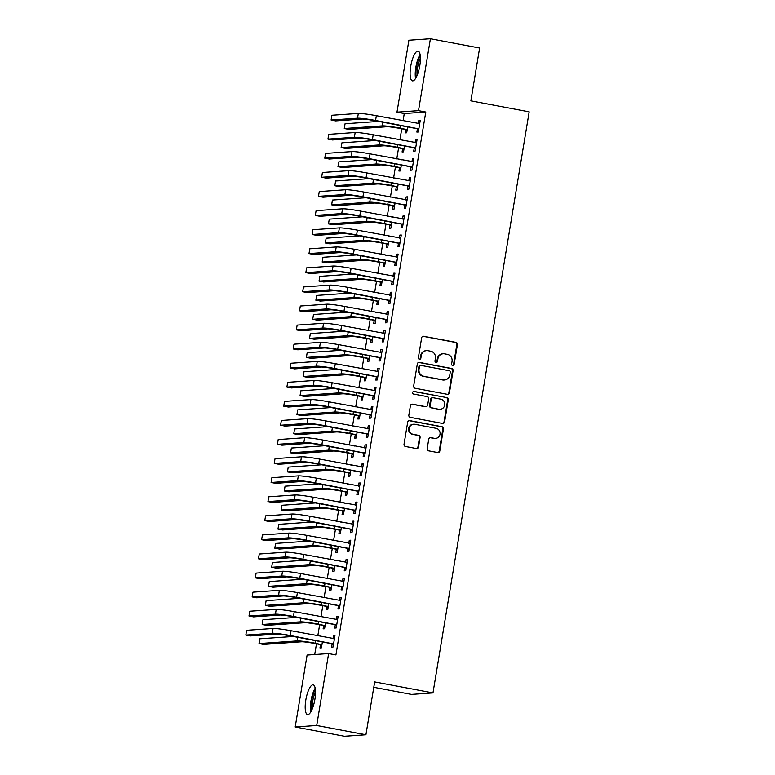 <?xml version="1.0" encoding="UTF-8"?>
<svg xmlns="http://www.w3.org/2000/svg" width="775" height="775" viewBox="0 0 775 775"><rect width="100%" height="100%" fill="white"/><g stroke="black" fill="none" stroke-linecap="round" stroke-linejoin="round"><path stroke-width="1.16" d="M452.648 365.548A1.337 1.269 86 0 0 454.121 364.473L457.415 344.584A1.899 1.812 86 0 0 455.933 342.376L423.741 336.302A1.899 1.812 86 0 0 421.639 337.842L418.345 357.73A1.337 1.269 86 0 0 419.692 359.3A1.337 1.269 86 0 0 420.844 358.205L421.271 355.628A6.093 5.803 86 0 1 427.994 350.717L430.677 351.22A6.093 5.803 86 0 1 435.405 358.292L434.978 360.869A1.337 1.269 86 0 0 436.325 362.429A1.337 1.269 86 0 0 437.488 361.344L437.914 358.767A6.093 5.803 86 0 1 444.627 353.855L447.311 354.359A6.093 5.803 86 0 1 452.038 361.431L451.612 364.008A1.337 1.269 86 0 0 452.648 365.548A1.337 1.269 86 0 0 453.54 364.512L456.833 344.623A1.899 1.812 86 0 0 455.351 342.414L423.16 336.34A1.899 1.812 86 0 0 423.005 336.321M419.391 359.28A1.337 1.269 86 0 0 420.263 358.244L420.689 355.667L421.271 355.628M436.034 362.419A1.337 1.269 86 0 0 436.906 361.382L437.332 358.806L437.914 358.767M305.815 700.028A15.122 4.408 100.7 0 1 313.148 684.848A15.122 4.408 100.7 0 1 314.882 699.399A15.122 4.408 100.7 0 1 307.549 714.569A15.122 4.408 100.7 0 1 305.815 700.028M410.721 66.33A15.122 4.408 100.7 0 1 418.054 51.15A15.122 4.408 100.7 0 1 419.788 65.701A15.122 4.408 100.7 0 1 412.455 80.871A15.122 4.408 100.7 0 1 410.721 66.33M427.18 448.647A1.899 1.812 86 0 0 428.662 450.856L437.691 452.561A1.899 1.812 86 0 0 439.793 451.031L443.445 428.933A1.899 1.812 86 0 0 441.973 426.725L409.772 420.651A1.899 1.812 86 0 0 407.669 422.191L404.017 444.288A1.899 1.812 86 0 0 405.499 446.497L416.407 448.551A1.899 1.812 86 0 0 418.5 447.02L420.069 437.565A1.899 1.812 86 0 0 418.587 435.347L413.182 434.329A5.086 4.853 86 0 1 413.656 424.245A5.086 4.853 86 0 1 414.838 424.312L436.034 428.313A5.086 4.853 86 0 1 435.56 438.398A5.086 4.853 86 0 1 434.378 438.33L430.842 437.662A1.899 1.812 86 0 0 428.74 439.192L427.18 448.647M328.619 653.567L316.713 725.477L295.198 726.979L307.103 655.059L328.619 653.567L335.914 654.943L425.785 112.036L418.5 110.67L396.984 112.162L408.89 40.242L430.406 38.75L418.5 110.67M430.406 38.75L479.609 48.021L470.861 100.866L529.17 111.852L432.973 692.908L374.664 681.913L365.916 734.758L316.713 725.477M447.33 394.33A1.899 1.812 86 0 0 449.432 392.799L453.084 370.702A1.899 1.812 86 0 0 451.612 368.493L419.411 362.419A1.899 1.812 86 0 0 417.318 363.959L413.656 386.057A1.899 1.812 86 0 0 415.138 388.265L447.33 394.33M448.27 399.813L444.608 421.91A1.899 1.812 86 0 1 442.515 423.45L410.314 417.376A1.899 1.812 86 0 1 408.832 415.168L410.401 405.713A1.899 1.812 86 0 1 412.503 404.182L425.562 406.642A1.899 1.812 86 0 0 427.655 405.102L428.691 398.834A1.899 1.812 86 0 0 427.219 396.626L413.618 394.058A1.337 1.269 86 0 1 413.743 391.423A1.337 1.269 86 0 1 414.053 391.433L446.787 397.604A1.899 1.812 86 0 1 448.27 399.813L447.688 399.861L444.027 421.949L444.608 421.91M373.773 687.299L411.457 694.4L432.973 692.908M335.275 624.96L334.761 628.05L336.214 627.953L338.103 616.503L336.65 616.609L336.156 619.583M326.401 617.743L325.006 617.481M323.64 625.764L323.127 628.864L324.58 628.757L325.558 622.877M341.591 586.811L341.077 589.901L342.531 589.804L344.42 578.353L342.967 578.46L342.472 581.434M332.717 579.593L331.322 579.332M329.956 587.615L329.443 590.715L330.896 590.608L331.874 584.728M347.897 548.652L347.394 551.752L348.847 551.645L350.736 540.204L349.283 540.301L348.789 543.275M339.033 541.444L337.638 541.183M336.272 549.465L335.759 552.556L337.212 552.459L338.191 546.569M354.214 510.502L353.71 513.602L355.163 513.496L357.052 502.055L355.599 502.152L355.105 505.126M345.35 503.285L343.955 503.023M342.589 511.306L342.075 514.406L343.528 514.309L344.507 508.419M360.53 472.353L360.026 475.443L361.479 475.346L363.368 463.905L361.915 464.002L361.421 466.976M351.666 465.136L350.271 464.874M348.905 473.157L348.392 476.257L349.845 476.15L350.813 470.27M366.846 434.203L366.333 437.294L367.796 437.197L369.685 425.746L368.232 425.853L367.738 428.827M357.982 426.986L356.587 426.725M355.221 435.007L354.708 438.108L356.161 438.001L357.13 432.121M373.162 396.044L372.649 399.144L374.112 399.048L376.001 387.597L374.548 387.694L374.054 390.677M364.298 388.837L362.903 388.575M361.537 396.858L361.024 399.948L362.477 399.852L363.446 393.971M379.479 357.895L378.965 360.995L380.428 360.888L382.317 349.448L380.864 349.544L380.37 352.518M370.615 350.678L369.22 350.416M367.854 358.709L367.34 361.799L368.793 361.702L369.762 355.812M385.795 319.746L385.282 322.836L386.735 322.739L388.633 311.298L387.18 311.395L386.686 314.369M376.931 312.528L375.536 312.267M374.17 320.55L373.657 323.65L375.11 323.543L376.078 317.663M392.111 281.596L391.598 284.687L393.051 284.59L394.95 273.139L393.497 273.246L393.002 276.22M383.247 274.379L381.852 274.118M380.486 282.4L379.973 285.5L381.426 285.394L382.395 279.513M398.427 243.437L397.914 246.537L399.367 246.44L401.266 234.99L399.813 235.096L399.319 238.07M389.563 236.23L388.168 235.968M386.802 244.251L386.289 247.341L387.742 247.244L388.711 241.364M404.744 205.288L404.23 208.388L405.683 208.281L407.582 196.84L406.129 196.937L405.635 199.911M395.88 198.071L394.485 197.809M393.119 206.102L392.605 209.192L394.058 209.095L395.027 203.205M411.06 167.138L410.547 170.238L412 170.132L413.898 158.691L412.445 158.788L411.951 161.762M402.196 159.921L400.801 159.66M399.435 167.943L398.922 171.042L400.375 170.946L401.343 165.056M417.376 128.989L416.863 132.079L418.316 131.983L420.215 120.532L418.762 120.638L418.267 123.612M408.512 121.772L407.117 121.51M405.751 129.793L405.238 132.893L406.691 132.787L407.66 126.906M425.785 112.036L404.269 113.538L403.077 120.745M401.741 128.786L399.919 139.82M398.582 147.87L396.761 158.894M395.424 166.945L393.603 177.979M392.266 186.019L390.445 197.053M389.108 205.094L387.287 216.128M385.95 224.169L384.129 235.203M382.802 243.243L380.971 254.278M379.643 262.318L377.812 273.352M376.485 281.393L374.654 292.427M373.327 300.477L371.496 311.502M370.169 319.552L368.338 330.586M367.011 338.627L365.18 349.661M363.853 357.701L362.022 368.735M360.695 376.776L358.864 387.81M357.537 395.851L355.706 406.885M354.378 414.925L352.548 425.959M351.22 434L349.389 445.034M348.062 453.084L346.231 464.109M344.904 472.159L343.073 483.193M341.746 491.234L339.915 502.268M338.588 510.308L336.757 521.342M335.43 529.383L333.599 540.417M332.272 548.458L330.441 559.492M329.113 567.533L327.282 578.567M325.955 586.607L324.124 597.641M322.797 605.682L320.966 616.716M319.639 624.766L317.808 635.791M316.481 643.841L314.708 654.536M405.354 140.847L403.959 140.585M402.593 148.868L402.08 151.968L403.533 151.861L404.502 145.981M414.218 148.064L413.705 151.154L415.158 151.057L417.057 139.607L415.603 139.713L415.109 142.687M399.038 178.996L397.643 178.734M396.277 187.017L395.763 190.117L397.217 190.02L398.185 184.13M407.902 186.213L407.388 189.313L408.842 189.207L410.74 177.766L409.287 177.862L408.793 180.837M392.722 217.155L391.327 216.884M389.961 225.176L389.447 228.267L390.9 228.17L391.869 222.28M401.586 224.362L401.072 227.463L402.525 227.356L404.424 215.915L402.971 216.012L402.477 218.986M386.405 255.304L385.01 255.043M383.644 263.326L383.131 266.426L384.584 266.319L385.553 260.439M395.269 262.512L394.756 265.612L396.209 265.515L398.108 254.064L396.655 254.171L396.161 257.145M380.089 293.454L378.694 293.192M377.328 301.475L376.815 304.575L378.268 304.468L379.237 298.588M388.953 300.671L388.44 303.761L389.893 303.664L391.792 292.214L390.338 292.32L389.844 295.294M373.773 331.603L372.378 331.342M371.012 339.624L370.498 342.724L371.952 342.627L372.92 336.738M382.637 338.82L382.123 341.92L383.577 341.814L385.475 330.373L384.022 330.47L383.528 333.444M367.457 369.762L366.062 369.491M364.696 377.783L364.182 380.874L365.635 380.777L366.604 374.887M376.321 376.97L375.807 380.07L377.27 379.963L379.159 368.522L377.706 368.619L377.212 371.593M361.14 407.912L359.745 407.65M358.379 415.933L357.866 419.033L359.319 418.926L360.288 413.046M370.004 415.119L369.491 418.219L370.954 418.122L372.843 406.672L371.39 406.778L370.896 409.752M354.824 446.061L353.429 445.799M352.063 454.082L351.55 457.182L353.003 457.076L353.972 451.195M363.688 453.278L363.175 456.368L364.637 456.272L366.527 444.821L365.073 444.927L364.579 447.902M348.508 484.21L347.113 483.949M345.747 492.232L345.233 495.332L346.687 495.235L347.665 489.345M357.372 491.427L356.868 494.528L358.321 494.421L360.21 482.98L358.757 483.077L358.263 486.051M342.192 522.369L340.797 522.098M339.431 530.391L338.917 533.481L340.37 533.384L341.349 527.494M351.056 529.577L350.552 532.677L352.005 532.57L353.894 521.129L352.441 521.226L351.947 524.2M335.875 560.519L334.48 560.257M333.114 568.54L332.601 571.63L334.054 571.533L335.032 565.653M344.739 567.726L344.236 570.826L345.689 570.729L347.578 559.279L346.125 559.385L345.631 562.359M329.559 598.668L328.164 598.407M326.798 606.689L326.285 609.789L327.738 609.683L328.716 603.803M338.433 605.885L337.919 608.976L339.373 608.879L341.262 597.428L339.808 597.535L339.314 600.509M323.243 636.817L321.848 636.556M320.482 644.839L319.968 647.939L321.422 647.842L322.4 641.952M332.117 644.035L331.603 647.125L333.056 647.028L334.945 635.587L333.492 635.684L332.998 638.658M365.916 734.758L344.4 736.25L295.198 726.979M404.269 113.538L396.984 112.162M407.127 121.442L408.522 121.704M418.762 120.638L420.157 120.9M403.969 140.517L405.364 140.779M415.603 139.713L416.998 139.975M400.811 159.592L402.206 159.863M412.445 158.788L413.84 159.049M397.653 178.676L399.048 178.938M409.287 177.862L410.682 178.124M394.494 197.751L395.889 198.013M406.129 196.937L407.524 197.199M391.336 216.826L392.731 217.087M402.971 216.012L404.366 216.283M388.178 235.9L389.573 236.162M399.813 235.096L401.208 235.358M385.02 254.975L386.415 255.237M396.655 254.171L398.05 254.432M381.862 274.05L383.257 274.311M393.497 273.246L394.892 273.507M378.704 293.124L380.099 293.386M390.338 292.32L391.733 292.582M375.546 312.199L376.941 312.47M387.18 311.395L388.575 311.657M372.387 331.283L373.782 331.545M384.022 330.47L385.417 330.731M369.229 350.358L370.624 350.62M380.864 349.544L382.259 349.806M366.071 369.433L367.466 369.694M377.706 368.619L379.101 368.881M362.913 388.507L364.308 388.769M374.548 387.694L375.943 387.965M359.755 407.582L361.15 407.844M371.39 406.778L372.785 407.04M356.597 426.657L357.992 426.918M368.232 425.853L369.627 426.114M353.439 445.732L354.834 445.993M365.073 444.927L366.468 445.189M350.281 464.806L351.676 465.077M361.915 464.002L363.31 464.264M347.123 483.891L348.517 484.152M358.757 483.077L360.152 483.338M343.964 502.965L345.359 503.227M355.599 502.152L356.994 502.413M340.806 522.04L342.201 522.302M352.441 521.226L353.836 521.488M337.648 541.115L339.043 541.376M349.283 540.301L350.678 540.572M334.5 560.189L335.885 560.451M346.125 559.385L347.52 559.647M331.342 579.264L332.727 579.526M342.967 578.46L344.362 578.722M328.183 598.339L329.569 598.6M339.808 597.535L341.203 597.796M325.025 617.413L326.411 617.675M336.65 616.609L338.045 616.871M321.867 636.488L323.252 636.759M333.492 635.684L334.887 635.946M443.213 353.768L442.632 353.807A6.093 5.803 86 0 0 437.332 358.806M426.579 350.629L425.998 350.678A6.093 5.803 86 0 0 420.689 355.667M447.475 394.349A1.899 1.812 86 0 0 448.851 392.838L452.503 370.741A1.899 1.812 86 0 0 451.031 368.532L418.829 362.468A1.899 1.812 86 0 0 418.684 362.438M450.246 372.291A1.337 1.269 86 0 0 449.209 370.741L420.951 365.412A1.337 1.269 86 0 0 419.478 366.488L419.023 369.2A6.093 5.803 86 0 0 423.76 376.272L443.077 379.915A6.093 5.803 86 0 0 449.791 375.003L450.246 372.291M420.641 365.393L420.06 365.442A1.337 1.269 86 0 0 418.897 366.527L419.478 366.488M444.492 380.002L443.91 380.041A6.093 5.803 86 0 1 442.496 379.953L423.179 376.321A6.093 5.803 86 0 1 418.442 369.249L418.897 366.527M442.661 423.47A1.899 1.812 86 0 0 444.027 421.949M425.998 406.662L425.417 406.701A1.899 1.812 86 0 1 424.971 406.681L411.922 404.221A1.899 1.812 86 0 0 411.767 404.201M414.053 391.433L413.472 391.482A1.337 1.269 86 0 0 413.463 391.472L446.787 397.604M439.105 409.19A5.086 4.853 86 0 0 444.782 404.472A5.086 4.853 86 0 0 440.762 399.173L433.293 397.769A1.899 1.812 86 0 0 431.2 399.299L430.164 405.577A1.899 1.812 86 0 0 431.636 407.786L438.524 409.229A5.086 4.853 86 0 0 439.706 409.307L440.287 409.258M432.857 397.74L432.276 397.778A1.899 1.812 86 0 0 430.619 399.348L431.2 399.299M438.524 409.229L431.055 407.824A1.899 1.812 86 0 1 429.582 405.616L430.619 399.348M447.688 399.861A1.899 1.812 86 0 0 446.206 397.653M435.56 438.398L434.978 438.437A5.086 4.853 86 0 1 433.797 438.369L430.261 437.701A1.899 1.812 86 0 0 430.115 437.681M413.656 424.245L413.075 424.283A5.086 4.853 86 0 0 412.6 434.368L413.182 434.329M416.553 448.57A1.899 1.812 86 0 0 417.919 447.059L419.488 437.604A1.899 1.812 86 0 0 418.006 435.395L412.6 434.368M437.836 452.581A1.899 1.812 86 0 0 439.212 451.069L442.864 428.972A1.899 1.812 86 0 0 441.382 426.763L409.19 420.699A1.899 1.812 86 0 0 409.045 420.67M407.04 130.646L405.218 129.444L398.912 128.253A9.697 0.707 -170.6 0 0 386.899 126.742L348.837 129.386L344.274 128.524L382.346 125.879A14.541 1.056 9.4 0 1 400.375 128.156L407.204 129.696M344.274 128.524L345.069 123.758L378.607 121.433M405.218 129.444L406.672 129.347M419.701 123.632L376.35 115.707L375.555 120.474L418.829 128.882M418.558 123.661L419.74 123.409M418.674 129.842L416.843 128.64L374.102 120.58A9.697 0.707 -170.6 0 0 362.08 119.059L335.653 120.9L331.099 120.038L357.527 118.207A14.541 1.056 9.4 0 1 375.555 120.474M331.099 120.038L331.884 115.272L358.321 113.441A14.541 1.056 9.4 0 1 376.35 115.707M416.843 128.64L418.297 128.534M403.882 149.72L402.06 148.519L395.763 147.337A9.697 0.707 -170.6 0 0 383.741 145.816L345.679 148.461L341.116 147.608L379.188 144.964A14.541 1.056 9.4 0 1 397.217 147.231L404.046 148.771M341.116 147.608L341.911 142.833L375.449 140.507M402.06 148.519L403.513 148.422M400.723 168.795L398.902 167.594L392.605 166.412A9.697 0.707 -170.6 0 0 380.583 164.891L342.521 167.536L337.958 166.683L376.03 164.038A14.541 1.056 9.4 0 1 394.058 166.305L400.888 167.846M337.958 166.683L338.752 161.907L372.291 159.582M398.902 167.594L400.355 167.497M416.543 142.707L373.192 134.782L372.397 139.558L415.671 147.957M415.4 142.745L416.582 142.484M415.516 148.916L413.685 147.715L370.944 139.655A9.697 0.707 -170.6 0 0 358.922 138.144L332.494 139.975L327.941 139.122L354.369 137.282A14.541 1.056 9.4 0 1 372.397 139.558M327.941 139.122L328.726 134.346L355.163 132.515A14.541 1.056 9.4 0 1 373.192 134.782M413.685 147.715L415.138 147.608M413.385 161.781L370.033 153.857L369.239 158.633L412.513 167.032M412.242 161.82L413.424 161.558M412.358 167.991L410.527 166.79L367.786 158.73A9.697 0.707 -170.6 0 0 355.764 157.218L329.336 159.049L324.783 158.197L351.211 156.356A14.541 1.056 9.4 0 1 369.239 158.633M324.783 158.197L325.568 153.421L352.005 151.59A14.541 1.056 9.4 0 1 370.033 153.857M410.527 166.79L411.98 166.683M416.252 77.267A13.088 3.817 100.7 0 1 420.282 55.897M420.418 58.232A12.119 3.536 -79.3 0 0 417.231 75.136M420.089 54.541A15.025 4.388 -79.3 0 0 415.574 78.459M311.347 710.966A13.088 3.817 100.7 0 1 315.377 689.595M315.512 691.93A12.119 3.536 -79.3 0 0 312.325 708.834M315.173 688.239A15.025 4.388 -79.3 0 0 310.668 712.157M397.565 187.87L395.744 186.668L389.447 185.487A9.697 0.707 -170.6 0 0 377.425 183.966L339.363 186.61L334.8 185.758L372.872 183.113A14.541 1.056 9.4 0 1 390.9 185.38L397.73 186.92M334.8 185.758L335.594 180.992L369.132 178.657M395.744 186.668L397.197 186.572M394.407 206.954L392.586 205.743L386.289 204.561A9.697 0.707 -170.6 0 0 374.267 203.05L336.205 205.695L331.642 204.833L369.714 202.188A14.541 1.056 9.4 0 1 387.742 204.464L394.572 205.995M331.642 204.833L332.436 200.066L365.974 197.732M392.586 205.743L394.039 205.646M410.227 180.856L366.875 172.941L366.081 177.708L409.355 186.116M409.084 180.895L410.266 180.633M409.2 187.066L407.369 185.864L364.628 177.804A9.697 0.707 -170.6 0 0 352.606 176.293L326.178 178.124L321.625 177.272L348.052 175.431A14.541 1.056 9.4 0 1 366.081 177.708M321.625 177.272L322.41 172.505L348.847 170.665A14.541 1.056 9.4 0 1 366.875 172.941M407.369 185.864L408.822 185.758M407.069 199.931L363.717 192.016L362.923 196.782L406.197 205.191M405.926 199.969L407.108 199.708M406.042 206.14L404.211 204.939L361.47 196.879A9.697 0.707 -170.6 0 0 349.457 195.368L323.02 197.208L318.467 196.346L344.894 194.506A14.541 1.056 9.4 0 1 362.923 196.782M318.467 196.346L319.252 191.58L345.689 189.739A14.541 1.056 9.4 0 1 363.717 192.016M404.211 204.939L405.664 204.842M391.249 226.029L389.428 224.828L383.131 223.636A9.697 0.707 -170.6 0 0 371.109 222.125L333.047 224.769L328.484 223.907L366.556 221.263A14.541 1.056 9.4 0 1 384.584 223.539L391.414 225.07M328.484 223.907L329.278 219.141L362.816 216.806M389.428 224.828L390.881 224.721M403.911 219.015L360.559 211.091L359.765 215.857L403.039 224.266M402.767 219.044L403.949 218.782M402.884 225.215L401.053 224.014L358.312 215.954A9.697 0.707 -170.6 0 0 346.299 214.443L319.862 216.283L315.309 215.421L341.736 213.58A14.541 1.056 9.4 0 1 359.765 215.857M315.309 215.421L316.093 210.655L342.531 208.814A14.541 1.056 9.4 0 1 360.559 211.091M401.053 224.014L402.506 223.917M388.091 245.103L386.27 243.902L379.973 242.711A9.697 0.707 -170.6 0 0 367.951 241.199L329.888 243.844L325.326 242.982L363.397 240.337A14.541 1.056 9.4 0 1 381.426 242.614L388.256 244.144M325.326 242.982L326.12 238.216L359.658 235.881M386.27 243.902L387.723 243.796M400.752 238.09L357.401 230.165L356.607 234.932L399.881 243.34M399.609 238.119L400.791 237.857M399.726 244.29L397.895 243.088L355.153 235.038A9.697 0.707 -170.6 0 0 343.141 233.517L316.704 235.358L312.151 234.496L338.578 232.665A14.541 1.056 9.4 0 1 356.607 234.932M312.151 234.496L312.935 229.729L339.373 227.889A14.541 1.056 9.4 0 1 357.401 230.165M397.895 243.088L399.348 242.992M384.933 264.178L383.112 262.977L376.815 261.785A9.697 0.707 -170.6 0 0 364.793 260.274L326.73 262.919L322.177 262.057L360.239 259.412A14.541 1.056 9.4 0 1 378.268 261.688L385.097 263.229M322.177 262.057L322.962 257.29L356.5 254.956M383.112 262.977L384.565 262.87M397.594 257.164L354.243 249.24L353.448 254.006L396.722 262.415M396.451 257.193L397.633 256.942M396.567 263.364L394.737 262.163L351.995 254.113A9.697 0.707 -170.6 0 0 339.983 252.592L313.546 254.432L308.993 253.57L335.42 251.739A14.541 1.056 9.4 0 1 353.448 254.006M308.993 253.57L309.777 248.804L336.214 246.963A14.541 1.056 9.4 0 1 354.243 249.24M394.737 262.163L396.19 262.066M381.775 283.253L379.953 282.052L373.657 280.86A9.697 0.707 -170.6 0 0 361.634 279.349L323.572 281.993L319.019 281.131L357.081 278.487A14.541 1.056 9.4 0 1 375.11 280.763L381.939 282.303M319.019 281.131L319.804 276.365L353.342 274.04M379.953 282.052L381.407 281.955M394.436 276.239L351.085 268.315L350.29 273.081L393.564 281.49M393.293 276.268L394.475 276.016M393.409 282.449L391.578 281.248L348.837 273.188A9.697 0.707 -170.6 0 0 336.825 271.667L310.387 273.507L305.834 272.645L332.262 270.814A14.541 1.056 9.4 0 1 350.29 273.081M305.834 272.645L306.619 267.879L333.056 266.038A14.541 1.056 9.4 0 1 351.085 268.315M391.578 281.248L393.032 281.141M378.617 302.327L376.795 301.126L370.498 299.944A9.697 0.707 -170.6 0 0 358.476 298.423L320.414 301.068L315.861 300.216L353.923 297.561A14.541 1.056 9.4 0 1 371.952 299.838L378.781 301.378M315.861 300.216L316.646 295.44L350.184 293.115M376.795 301.126L378.248 301.029M391.278 295.314L347.927 287.389L347.132 292.165L390.406 300.564M390.135 295.353L391.317 295.091M390.251 301.523L388.42 300.322L345.679 292.262A9.697 0.707 -170.6 0 0 333.667 290.751L307.229 292.582L302.676 291.729L329.104 289.889A14.541 1.056 9.4 0 1 347.132 292.165M302.676 291.729L303.461 286.953L329.898 285.123A14.541 1.056 9.4 0 1 347.927 287.389M388.42 300.322L389.873 300.216M375.458 321.402L373.637 320.201L367.34 319.019A9.697 0.707 -170.6 0 0 355.318 317.498L317.256 320.143L312.703 319.29L350.765 316.646A14.541 1.056 9.4 0 1 368.793 318.912L375.623 320.453M312.703 319.29L313.488 314.514L347.026 312.189M373.637 320.201L375.09 320.104M388.12 314.388L344.768 306.464L343.974 311.24L387.248 319.639M386.977 314.427L388.159 314.166M387.093 320.598L385.262 319.397L342.521 311.337A9.697 0.707 -170.6 0 0 330.508 309.826L304.071 311.657L299.518 310.804L325.946 308.963A14.541 1.056 9.4 0 1 343.974 311.24M299.518 310.804L300.303 306.028L326.74 304.197A14.541 1.056 9.4 0 1 344.768 306.464M385.262 319.397L386.715 319.29M372.3 340.477L370.479 339.276L364.182 338.094A9.697 0.707 -170.6 0 0 352.16 336.573L314.098 339.218L309.545 338.365L347.607 335.72A14.541 1.056 9.4 0 1 365.635 337.987L372.465 339.528M309.545 338.365L310.329 333.599L343.868 331.264M370.479 339.276L371.932 339.179M384.962 333.463L341.61 325.539L340.816 330.315L384.09 338.723M383.819 333.502L385.001 333.24M383.935 339.673L382.104 338.472L339.363 330.412A9.697 0.707 -170.6 0 0 327.35 328.9L300.913 330.731L296.36 329.879L322.787 328.038A14.541 1.056 9.4 0 1 340.816 330.315M296.36 329.879L297.145 325.103L323.582 323.272A14.541 1.056 9.4 0 1 341.61 325.539M382.104 338.472L383.567 338.365M369.142 359.552L367.321 358.35L361.024 357.168A9.697 0.707 -170.6 0 0 349.002 355.647L310.94 358.302L306.387 357.44L344.449 354.795A14.541 1.056 9.4 0 1 362.477 357.062L369.307 358.602M306.387 357.44L307.171 352.673L340.709 350.339M367.321 358.35L368.774 358.253M381.804 352.538L338.452 344.623L337.658 349.389L380.932 357.798M380.661 352.577L381.843 352.315M380.777 358.748L378.946 357.546L336.205 349.486A9.697 0.707 -170.6 0 0 324.192 347.975L297.755 349.816L293.202 348.953L319.629 347.113A14.541 1.056 9.4 0 1 337.658 349.389M293.202 348.953L293.987 344.187L320.424 342.347A14.541 1.056 9.4 0 1 338.452 344.623M378.946 357.546L380.409 357.449M365.984 378.636L364.163 377.435L357.866 376.243A9.697 0.707 -170.6 0 0 345.844 374.732L307.782 377.377L303.228 376.514L341.291 373.87A14.541 1.056 9.4 0 1 359.319 376.146L366.149 377.677M303.228 376.514L304.013 371.748L337.551 369.413M364.163 377.435L365.616 377.328M378.646 371.622L335.294 363.698L334.5 368.464L377.774 376.873M377.502 371.651L378.684 371.39M377.619 377.822L375.788 376.621L333.047 368.561A9.697 0.707 -170.6 0 0 321.034 367.05L294.597 368.89L290.044 368.028L316.471 366.188A14.541 1.056 9.4 0 1 334.5 368.464M290.044 368.028L290.828 363.262L317.266 361.421A14.541 1.056 9.4 0 1 335.294 363.698M375.788 376.621L377.251 376.524M362.826 397.711L361.005 396.509L354.708 395.318A9.697 0.707 -170.6 0 0 342.686 393.807L304.623 396.451L300.07 395.589L338.132 392.944A14.541 1.056 9.4 0 1 356.161 395.221L362.991 396.752M300.07 395.589L300.855 390.823L334.403 388.488M361.005 396.509L362.458 396.403M375.488 390.697L332.136 382.772L331.342 387.539L374.616 395.948M374.344 390.726L375.526 390.464M374.461 396.897L372.63 395.696L329.888 387.645A9.697 0.707 -170.6 0 0 317.876 386.124L291.439 387.965L286.886 387.103L313.313 385.262A14.541 1.056 9.4 0 1 331.342 387.539M286.886 387.103L287.67 382.337L314.108 380.496A14.541 1.056 9.4 0 1 332.136 382.772M372.63 395.696L374.093 395.599M359.677 416.785L357.847 415.584L351.55 414.392A9.697 0.707 -170.6 0 0 339.528 412.881L301.465 415.526L296.912 414.664L334.974 412.019A14.541 1.056 9.4 0 1 353.003 414.296L359.832 415.826M296.912 414.664L297.697 409.897L331.245 407.563M357.847 415.584L359.3 415.478M372.329 409.772L328.978 401.847L328.183 406.613L371.457 415.022M371.186 409.801L372.368 409.539M371.302 415.972L369.472 414.77L326.73 406.72A9.697 0.707 -170.6 0 0 314.718 405.199L288.281 407.04L283.728 406.177L310.155 404.347A14.541 1.056 9.4 0 1 328.183 406.613M283.728 406.177L284.512 401.411L310.949 399.571A14.541 1.056 9.4 0 1 328.978 401.847M369.472 414.77L370.934 414.673M356.519 435.86L354.688 434.659L348.392 433.467A9.697 0.707 -170.6 0 0 336.369 431.956L298.307 434.601L293.754 433.738L331.816 431.094A14.541 1.056 9.4 0 1 349.845 433.37L356.674 434.911M293.754 433.738L294.539 428.972L328.087 426.637M354.688 434.659L356.142 434.552M369.171 428.846L325.82 420.922L325.025 425.688L368.299 434.097M368.028 428.875L369.21 428.623M368.144 435.056L366.313 433.845L323.572 425.795A9.697 0.707 -170.6 0 0 311.56 424.274L285.123 426.114L280.569 425.252L306.997 423.421A14.541 1.056 9.4 0 1 325.025 425.688M280.569 425.252L281.354 420.486L307.791 418.645A14.541 1.056 9.4 0 1 325.82 420.922M366.313 433.845L367.776 433.748M353.361 454.935L351.53 453.733L345.233 452.542A9.697 0.707 -170.6 0 0 333.211 451.031L295.149 453.675L290.596 452.823L328.658 450.168A14.541 1.056 9.4 0 1 346.687 452.445L353.516 453.985M290.596 452.823L291.381 448.047L324.928 445.722M351.53 453.733L352.983 453.637M366.013 447.921L322.662 439.997L321.867 444.763L365.141 453.172M364.87 447.95L366.052 447.698M364.986 454.131L363.165 452.929L320.414 444.869A9.697 0.707 -170.6 0 0 308.402 443.348L281.964 445.189L277.411 444.327L303.839 442.496A14.541 1.056 9.4 0 1 321.867 444.763M277.411 444.327L278.196 439.561L304.633 437.73A14.541 1.056 9.4 0 1 322.662 439.997M363.165 452.929L364.618 452.823M350.203 474.009L348.372 472.808L342.075 471.626A9.697 0.707 -170.6 0 0 330.053 470.105L291.991 472.75L287.438 471.897L325.5 469.253A14.541 1.056 9.4 0 1 343.528 471.52L350.358 473.06M287.438 471.897L288.222 467.122L321.77 464.797M348.372 472.808L349.825 472.711M362.855 466.996L319.503 459.071L318.709 463.847L361.993 472.246M361.712 467.034L362.894 466.773M361.828 473.205L360.007 472.004L317.256 463.944A9.697 0.707 -170.6 0 0 305.243 462.433L278.806 464.264L274.253 463.411L300.681 461.571A14.541 1.056 9.4 0 1 318.709 463.847M274.253 463.411L275.038 458.635L301.475 456.804A14.541 1.056 9.4 0 1 319.503 459.071M360.007 472.004L361.46 471.897M347.045 493.084L345.214 491.883L338.917 490.701A9.697 0.707 -170.6 0 0 326.895 489.18L288.833 491.825L284.28 490.972L322.342 488.327A14.541 1.056 9.4 0 1 340.37 490.594L347.2 492.135M284.28 490.972L285.064 486.196L318.612 483.871M345.214 491.883L346.667 491.786M359.697 486.07L316.345 478.146L315.551 482.922L358.835 491.321M358.554 486.109L359.736 485.847M358.67 492.28L356.849 491.079L314.098 483.019A9.697 0.707 -170.6 0 0 302.085 481.507L275.648 483.338L271.095 482.486L297.522 480.645A14.541 1.056 9.4 0 1 315.551 482.922M271.095 482.486L271.88 477.71L298.317 475.879A14.541 1.056 9.4 0 1 316.345 478.146M356.849 491.079L358.302 490.972M343.887 512.159L342.056 510.958L335.759 509.776A9.697 0.707 -170.6 0 0 323.737 508.255L285.675 510.909L281.122 510.047L319.184 507.402A14.541 1.056 9.4 0 1 337.212 509.669L344.042 511.209M281.122 510.047L281.906 505.281L315.454 502.946M342.056 510.958L343.509 510.861M356.539 505.145L313.187 497.23L312.393 501.997L355.677 510.405M355.396 505.184L356.577 504.922M355.512 511.355L353.691 510.153L310.94 502.093A9.697 0.707 -170.6 0 0 298.927 500.582L272.49 502.413L267.937 501.561L294.364 499.72A14.541 1.056 9.4 0 1 312.393 501.997M267.937 501.561L268.722 496.794L295.159 494.954A14.541 1.056 9.4 0 1 313.187 497.23M353.691 510.153L355.144 510.057M340.729 531.243L338.898 530.042L332.601 528.85A9.697 0.707 -170.6 0 0 320.579 527.339L282.517 529.984L277.963 529.122L316.026 526.477A14.541 1.056 9.4 0 1 334.054 528.753L340.884 530.284M277.963 529.122L278.748 524.355L312.296 522.021M338.898 530.042L340.351 529.935M353.381 524.22L310.029 516.305L309.244 521.071L352.518 529.48M352.238 524.258L353.419 523.997M352.354 530.429L350.532 529.228L307.782 521.168A9.697 0.707 -170.6 0 0 295.769 519.657L269.332 521.498L264.779 520.635L291.206 518.795A14.541 1.056 9.4 0 1 309.244 521.071M264.779 520.635L265.563 515.869L292.001 514.028A14.541 1.056 9.4 0 1 310.029 516.305M350.532 529.228L351.986 529.131M337.571 550.318L335.74 549.117L329.443 547.925A9.697 0.707 -170.6 0 0 317.421 546.414L279.358 549.058L274.805 548.196L312.868 545.552A14.541 1.056 9.4 0 1 330.896 547.828L337.726 549.359M274.805 548.196L275.59 543.43L309.138 541.095M335.74 549.117L337.193 549.01M350.222 543.304L306.871 535.38L306.086 540.146L349.36 548.555M349.079 543.333L350.261 543.072M349.196 549.504L347.374 548.303L304.623 540.243A9.697 0.707 -170.6 0 0 292.611 538.732L266.174 540.572L261.621 539.71L288.058 537.869A14.541 1.056 9.4 0 1 306.086 540.146M261.621 539.71L262.415 534.944L288.843 533.103A14.541 1.056 9.4 0 1 306.871 535.38M347.374 548.303L348.827 548.206M334.412 569.393L332.582 568.191L326.285 567A9.697 0.707 -170.6 0 0 314.262 565.488L276.2 568.133L271.647 567.271L309.709 564.626A14.541 1.056 9.4 0 1 327.738 566.903L334.567 568.433M271.647 567.271L272.432 562.505L305.98 560.17M332.582 568.191L334.035 568.085M347.064 562.379L303.713 554.454L302.928 559.221L346.202 567.629M345.921 562.408L347.103 562.146M346.037 568.579L344.216 567.377L301.465 559.327A9.697 0.707 -170.6 0 0 289.453 557.806L263.016 559.647L258.463 558.785L284.9 556.954A14.541 1.056 9.4 0 1 302.928 559.221M258.463 558.785L259.257 554.018L285.684 552.178A14.541 1.056 9.4 0 1 303.713 554.454M344.216 567.377L345.669 567.281M331.254 588.467L329.423 587.266L323.127 586.074A9.697 0.707 -170.6 0 0 311.104 584.563L273.042 587.208L268.489 586.346L306.551 583.701A14.541 1.056 9.4 0 1 324.58 585.977L331.409 587.518M268.489 586.346L269.274 581.579L302.822 579.245M329.423 587.266L330.877 587.159M343.906 581.453L300.555 573.529L299.77 578.295L343.044 586.704M342.763 581.482L343.945 581.231M342.879 587.653L341.058 586.452L298.307 578.402A9.697 0.707 -170.6 0 0 286.295 576.881L259.858 578.722L255.304 577.859L281.742 576.028A14.541 1.056 9.4 0 1 299.77 578.295M255.304 577.859L256.099 573.093L282.526 571.252A14.541 1.056 9.4 0 1 300.555 573.529M341.058 586.452L342.511 586.355M328.096 607.542L326.265 606.341L319.968 605.149A9.697 0.707 -170.6 0 0 307.946 603.638L269.884 606.283L265.331 605.42L303.393 602.776A14.541 1.056 9.4 0 1 321.422 605.052L328.251 606.592M265.331 605.42L266.116 600.654L299.663 598.329M326.265 606.341L327.718 606.244M340.748 600.528L297.397 592.604L296.612 597.37L339.886 605.779M339.605 600.557L340.787 600.305M339.721 606.738L337.9 605.537L295.149 597.477A9.697 0.707 -170.6 0 0 283.137 595.956L256.699 597.796L252.146 596.934L278.583 595.103A14.541 1.056 9.4 0 1 296.612 597.37M252.146 596.934L252.941 592.168L279.368 590.327A14.541 1.056 9.4 0 1 297.397 592.604M337.9 605.537L339.353 605.43M324.938 626.617L323.107 625.415L316.81 624.233A9.697 0.707 -170.6 0 0 304.788 622.712L266.726 625.357L262.173 624.505L300.235 621.85A14.541 1.056 9.4 0 1 318.263 624.127L325.093 625.667M262.173 624.505L262.957 619.729L296.505 617.404M323.107 625.415L324.56 625.318M337.59 619.603L294.238 611.678L293.454 616.454L336.728 624.853M336.447 619.642L337.629 619.38M336.563 625.812L334.742 624.611L291.991 616.551A9.697 0.707 -170.6 0 0 279.978 615.04L253.541 616.871L248.988 616.018L275.425 614.178A14.541 1.056 9.4 0 1 293.454 616.454M248.988 616.018L249.782 611.243L276.21 609.412A14.541 1.056 9.4 0 1 294.238 611.678M334.742 624.611L336.195 624.505M321.78 645.691L319.949 644.49L313.652 643.308A9.697 0.707 -170.6 0 0 301.63 641.787L263.568 644.432L259.015 643.579L297.077 640.935A14.541 1.056 9.4 0 1 315.105 643.202L321.935 644.742M259.015 643.579L259.799 638.803L293.347 636.478M319.949 644.49L321.402 644.393M334.432 638.678L291.08 630.753L290.296 635.529L333.57 643.928M333.289 638.716L334.471 638.455M333.405 644.887L331.584 643.686L288.843 635.626A9.697 0.707 -170.6 0 0 276.82 634.115L250.383 635.946L245.83 635.093L272.267 633.252A14.541 1.056 9.4 0 1 290.296 635.529M245.83 635.093L246.624 630.317L273.052 628.486A14.541 1.056 9.4 0 1 291.08 630.753M331.584 643.686L333.037 643.579M453.54 364.512L454.121 364.473M420.263 358.244L420.844 358.205M436.906 361.382L437.488 361.344M423.16 336.34L423.741 336.302M455.351 342.414L455.933 342.376M456.833 344.623L457.415 344.584M418.829 362.468L419.411 362.419M451.031 368.532L451.612 368.493M452.503 370.741L453.084 370.702M448.851 392.838L449.432 392.799M418.442 369.249L419.023 369.2M423.179 376.321L423.76 376.272M442.496 379.953L443.077 379.915M411.922 404.221L412.503 404.182M424.971 406.681L425.562 406.642M429.582 405.616L430.164 405.577M431.055 407.824L431.636 407.786M430.261 437.701L430.842 437.662M433.797 438.369L434.378 438.33M418.006 435.395L418.587 435.347M419.488 437.604L420.069 437.565M417.919 447.059L418.5 447.02M409.19 420.699L409.772 420.651M441.382 426.763L441.973 426.725M442.864 428.972L443.445 428.933M439.212 451.069L439.793 451.031M400.791 125.608L400.375 128.156M382.947 122.247L382.346 125.879M358.321 113.441L357.527 118.207M397.633 144.683L397.217 147.231M379.789 141.321L379.188 144.964M394.475 163.757L394.058 166.305M376.631 160.396L376.03 164.038M355.163 132.515L354.369 137.282M352.005 151.59L351.211 156.356M391.317 182.842L390.9 185.38M373.472 179.471L372.872 183.113M388.159 201.917L387.742 204.464M370.314 198.545L369.714 202.188M348.847 170.665L348.052 175.431M345.689 189.739L344.894 194.506M385.001 220.991L384.584 223.539M367.156 217.62L366.556 221.263M342.531 208.814L341.736 213.58M381.843 240.066L381.426 242.614M363.998 236.704L363.397 240.337M339.373 227.889L338.578 232.665M378.684 259.141L378.268 261.688M360.84 255.779L360.239 259.412M336.214 246.963L335.42 251.739M375.526 278.215L375.11 280.763M357.682 274.854L357.081 278.487M333.056 266.038L332.262 270.814M372.368 297.29L371.952 299.838M354.524 293.928L353.923 297.561M329.898 285.123L329.104 289.889M369.21 316.365L368.793 318.912M351.366 313.003L350.765 316.646M326.74 304.197L325.946 308.963M366.052 335.439L365.635 337.987M348.207 332.078L347.607 335.72M323.582 323.272L322.787 328.038M362.894 354.524L362.477 357.062M345.049 351.153L344.449 354.795M320.424 342.347L319.629 347.113M359.736 373.598L359.319 376.146M341.891 370.227L341.291 373.87M317.266 361.421L316.471 366.188M356.577 392.673L356.161 395.221M338.733 389.312L338.132 392.944M314.108 380.496L313.313 385.262M353.419 411.748L353.003 414.296M335.575 408.386L334.974 412.019M310.949 399.571L310.155 404.347M350.261 430.823L349.845 433.37M332.417 427.461L331.816 431.094M307.791 418.645L306.997 423.421M347.103 449.897L346.687 452.445M329.259 446.536L328.658 450.168M304.633 437.73L303.839 442.496M343.945 468.972L343.528 471.52M326.101 465.61L325.5 469.253M301.475 456.804L300.681 461.571M340.787 488.047L340.37 490.594M322.942 484.685L322.342 488.327M298.317 475.879L297.522 480.645M337.629 507.131L337.212 509.669M319.784 503.76L319.184 507.402M295.159 494.954L294.364 499.72M334.471 526.206L334.054 528.753M316.626 522.834L316.026 526.477M292.001 514.028L291.206 518.795M331.312 545.28L330.896 547.828M313.468 541.919L312.868 545.552M288.843 533.103L288.058 537.869M328.154 564.355L327.738 566.903M310.31 560.993L309.709 564.626M285.684 552.178L284.9 556.954M324.996 583.43L324.58 585.977M307.152 580.068L306.551 583.701M282.526 571.252L281.742 576.028M321.838 602.504L321.422 605.052M303.994 599.143L303.393 602.776M279.368 590.327L278.583 595.103M318.68 621.579L318.263 624.127M300.836 618.217L300.235 621.85M276.21 609.412L275.425 614.178M315.522 640.654L315.105 643.202M297.677 637.292L297.077 640.935M273.052 628.486L272.267 633.252"/></g></svg>
